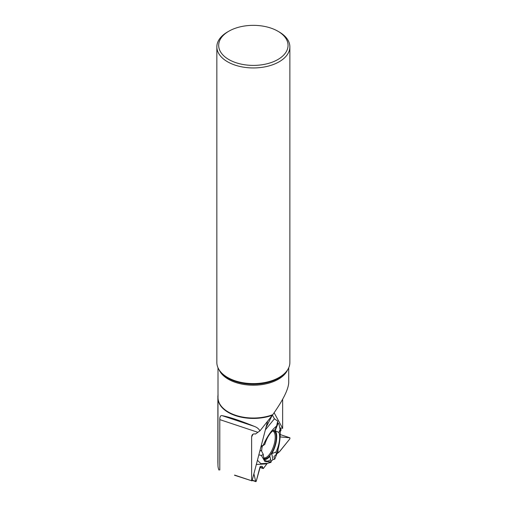 <?xml version="1.0" encoding="UTF-8"?>
<svg xmlns="http://www.w3.org/2000/svg" width="507" height="507" viewBox="0 0 507 507"><rect width="100%" height="100%" fill="white"/><g stroke="black" fill="none" stroke-linecap="round" stroke-linejoin="round"><path stroke-width="0.76" d="M279.287 451.889L276.714 453.917L279.63 451.585L289.89 438.821L289.89 437.794L280.079 436.92L289.89 437.794L280.079 434.524L289.934 437.801L289.89 438.821L279.287 451.889M275.2 430.747L278.926 432.458A16.37 6.686 -71.6 0 1 276.004 452.054L271.784 453.613A15.59 6.363 108.4 0 0 275.2 430.747L278.058 423.37L277.468 422.287L278.977 424.036L280.079 429.486C280.701 436.895 279.503 445.317 276.492 454.766L274.75 459.209L272.867 459.621L271.03 461.459L272.867 459.621L274.75 459.209L273.926 456.699L276.397 454.234M252.239 480.154L255.674 481.295L253.899 473.785L255.674 481.295L256.219 481.263L260.408 466.383L262.037 466.288L263.329 468.538L267.265 463.366L271.004 462.384L267.265 463.366L263.329 468.538L259.863 467.454M259.939 467.143L262.81 468.1L262.113 466.301L260.408 466.383L259.99 466.96L256.219 481.263L255.889 481.644L255.674 481.295M262.81 468.1L263.114 468.538M274.414 418.782L277.741 421.14L274.414 418.782L272.43 415.157L274.414 418.782L265.357 429.911M279.712 427.661L281.163 429.822L280.079 432.046L281.163 429.822L279.712 427.661M273.254 430.614A14.652 5.983 -71.6 0 1 275.909 441.331A14.652 5.983 -71.6 0 1 268.944 456.56A14.652 5.983 -71.6 0 1 264.001 458.366M261.631 451.236A14.652 5.983 -71.6 0 1 262.277 446.312M257.423 460.299L260.89 463.639L267.265 463.366M256.333 464.469L266.758 463.873M271.004 462.384L271.055 461.845L267.911 463.195M271.055 461.845L264.946 461.579L261.365 455.476L258.849 454.83M261.27 445.577L262.277 445.799L260.985 446.654M260.839 447.206L264.819 444.328A16.37 6.686 -71.6 0 1 275.124 429.822L276.575 426.076C271.657 429.955 267.221 436.312 263.272 445.146L264.819 444.328M262.277 445.799L263.272 445.146M259.812 451.148L261.238 450.393L263.304 454.443L261.365 455.476M264.559 459.507A15.59 6.363 108.4 0 0 269.844 456.338L270.681 459.538A16.37 6.686 -71.6 0 1 265.573 460.609A16.37 6.686 -71.6 0 1 263.304 454.443M271.784 453.613L272.867 459.621M270.681 459.538L271.068 461.693M272.069 415.651L266.004 427.439M277.741 421.14L276.575 426.076M280.079 429.486L278.926 432.458M278.001 452.631L278.001 448.993M276.004 452.054L276.492 454.766M234.488 475.243L252.042 480.889L234.633 475.091M218.929 470.052A35.395 20.432 180 0 1 217.972 465.686L217.877 462.39A29.881 17.251 180 0 1 217.871 462.099L217.871 395.777M282.64 399.269L282.64 428.345L279.877 427.883M252.042 480.889L267.506 421.691M274.122 412.761L282.64 428.345M251.618 480.623L251.618 436.939L251.992 435.279C252.72 434.024 253.861 433.624 255.414 434.068L259.933 430.861C258.836 428.852 256.979 427.363 254.375 426.4C240.179 420.62 229.456 417.046 222.218 415.677C220.608 415.233 219.804 416.545 219.791 419.612L257.784 432.281M218.042 394.357L217.972 398.344A35.395 20.432 0 0 0 236.611 415.993A35.395 20.432 0 0 0 272.386 415.22L272.76 414.682C283.02 400.188 288.344 389.528 288.717 382.69L288.717 367.784M272.386 415.22L259.933 430.861M228.834 59.534A34.685 20.027 0 0 0 277.887 59.534A34.685 20.027 0 0 0 277.887 31.212A34.685 20.027 0 0 0 228.834 31.212A34.685 20.027 0 0 0 228.834 59.534M228.834 31.212L227.542 31.96A36.51 21.079 0 0 0 216.85 46.866A36.51 21.079 0 0 0 227.542 61.772A36.51 21.079 0 0 0 267.335 66.341A36.51 21.079 0 0 0 289.871 46.866A36.51 21.079 0 0 0 279.18 31.96L277.887 31.212M216.85 46.866L216.85 362.524A36.51 21.079 -0 0 0 220.032 371.124A36.51 21.079 -0 0 0 227.542 377.423A36.51 21.079 -0 0 0 286.689 371.124A36.51 21.079 -0 0 0 289.871 362.524L289.871 46.866M217.871 395.802L217.877 462.39M219.791 470.014L219.791 419.612M261.219 466.339L262.417 466.738M259.863 467.435L263.038 468.493M272.817 430.912A14.215 5.805 -71.6 0 1 273.628 446.154A14.215 5.805 -71.6 0 1 263.83 457.872M253.031 434.188L251.618 436.939M219.062 369.742A35.357 20.413 -0 0 0 228.359 379.23A35.357 20.413 -0 0 0 272.76 381.86A35.357 20.413 -0 0 0 287.659 369.742M220.032 371.124L220.729 372.024A35.75 20.641 -0 0 0 228.087 378.197A35.75 20.641 -0 0 0 285.992 372.024L286.689 371.124M218.004 367.784L218.004 397.615A35.357 20.413 0 0 0 236.566 415.575A35.357 20.413 0 0 0 272.76 414.682M222.218 415.677L254.375 426.4M217.972 398.344L217.972 465.686M255.807 481.618L252.169 480.402"/></g></svg>
